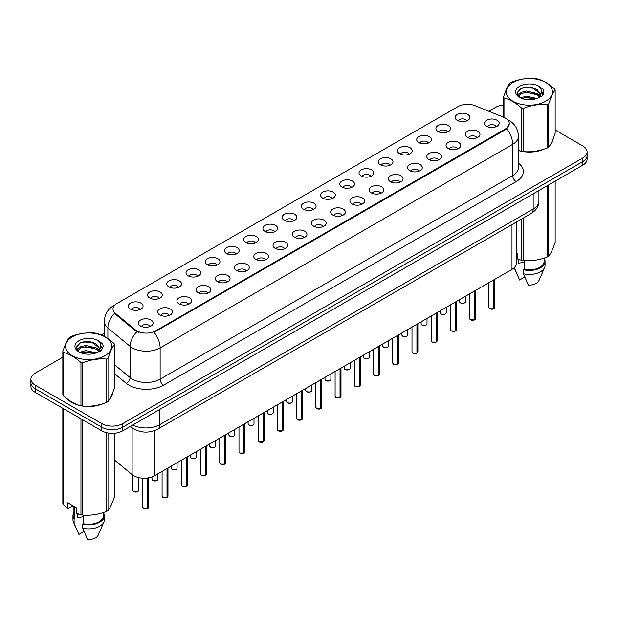 <?xml version="1.0" encoding="UTF-8"?>
<svg xmlns="http://www.w3.org/2000/svg" width="618" height="618" viewBox="0 0 618 618"><rect width="100%" height="100%" fill="white"/><g stroke="black" fill="none" stroke-linecap="round" stroke-linejoin="round"><path stroke-width="0.93" d="M438.085 131.534A7.362 4.249 180 0 1 436.625 130.328A7.362 4.249 180 0 1 439.066 125.045A7.362 4.249 180 0 1 448.498 125.524A7.362 4.249 180 0 1 449.958 130.328A7.362 4.249 180 0 1 438.085 131.534M447.602 131.974A4.419 2.549 0 0 0 446.412 130.73A4.419 2.549 0 0 0 442.063 130.081A4.419 2.549 0 0 0 438.981 131.974M418.865 142.627A7.362 4.249 180 0 1 417.405 141.429A7.362 4.249 180 0 1 419.838 136.145A7.362 4.249 180 0 1 429.271 136.617A7.362 4.249 180 0 1 430.731 141.429A7.362 4.249 180 0 1 418.865 142.627M428.374 143.067A4.419 2.549 0 0 0 427.192 141.831A4.419 2.549 0 0 0 422.836 141.182A4.419 2.549 0 0 0 419.761 143.067M399.637 153.727A7.362 4.249 180 0 1 398.177 152.53A7.362 4.249 180 0 1 400.618 147.246A7.362 4.249 180 0 1 410.051 147.717A7.362 4.249 180 0 1 411.511 152.53A7.362 4.249 180 0 1 399.637 153.727M409.155 154.168A4.419 2.549 0 0 0 407.965 152.924A4.419 2.549 0 0 0 403.616 152.283A4.419 2.549 0 0 0 400.534 154.168M380.418 164.828A7.362 4.249 180 0 1 378.95 163.623A7.362 4.249 180 0 1 381.391 158.347A7.362 4.249 180 0 1 390.823 158.818A7.362 4.249 180 0 1 392.283 163.623A7.362 4.249 180 0 1 380.418 164.828M389.927 165.269A4.419 2.549 0 0 0 388.745 164.025A4.419 2.549 0 0 0 384.388 163.384A4.419 2.549 0 0 0 381.314 165.269M361.19 175.929A7.362 4.249 180 0 1 359.73 174.724A7.362 4.249 180 0 1 362.163 169.44A7.362 4.249 180 0 1 371.603 169.919A7.362 4.249 180 0 1 373.063 174.724A7.362 4.249 180 0 1 361.19 175.929M370.7 176.369A4.419 2.549 0 0 0 369.518 175.126A4.419 2.549 0 0 0 365.168 174.477A4.419 2.549 0 0 0 362.086 176.369M341.963 187.022A7.362 4.249 180 0 1 340.503 185.825A7.362 4.249 180 0 1 342.944 180.541A7.362 4.249 180 0 1 352.376 181.012A7.362 4.249 180 0 1 353.836 185.825A7.362 4.249 180 0 1 341.963 187.022M351.48 187.47A4.419 2.549 0 0 0 350.29 186.227A4.419 2.549 0 0 0 345.941 185.578A4.419 2.549 0 0 0 342.859 187.47M322.743 198.123A7.362 4.249 180 0 1 321.283 196.926A7.362 4.249 180 0 1 323.716 191.642A7.362 4.249 180 0 1 333.148 192.113A7.362 4.249 180 0 1 334.616 196.926A7.362 4.249 180 0 1 322.743 198.123M332.252 198.563A4.419 2.549 0 0 0 331.07 197.32A4.419 2.549 0 0 0 326.721 196.678A4.419 2.549 0 0 0 323.639 198.563M303.515 209.224A7.362 4.249 180 0 1 302.055 208.019A7.362 4.249 180 0 1 304.496 202.743A7.362 4.249 180 0 1 313.929 203.214A7.362 4.249 180 0 1 315.389 208.019A7.362 4.249 180 0 1 303.515 209.224M313.032 209.664A4.419 2.549 0 0 0 311.843 208.421A4.419 2.549 0 0 0 307.494 207.779A4.419 2.549 0 0 0 304.411 209.664M284.295 220.325A7.362 4.249 180 0 1 282.835 219.12A7.362 4.249 180 0 1 285.269 213.836A7.362 4.249 180 0 1 294.701 214.315A7.362 4.249 180 0 1 296.161 219.12A7.362 4.249 180 0 1 284.295 220.325M293.805 220.765A4.419 2.549 0 0 0 292.623 219.521A4.419 2.549 0 0 0 288.274 218.872A4.419 2.549 0 0 0 285.192 220.765M265.068 231.418A7.362 4.249 180 0 1 263.608 230.22A7.362 4.249 180 0 1 266.049 224.937A7.362 4.249 180 0 1 275.481 225.408A7.362 4.249 180 0 1 276.941 230.22A7.362 4.249 180 0 1 265.068 231.418M274.585 231.866A4.419 2.549 0 0 0 273.395 230.622A4.419 2.549 0 0 0 269.046 229.973A4.419 2.549 0 0 0 265.964 231.866M245.848 242.519A7.362 4.249 180 0 1 244.38 241.321A7.362 4.249 180 0 1 246.821 236.037A7.362 4.249 180 0 1 256.254 236.509A7.362 4.249 180 0 1 257.714 241.321A7.362 4.249 180 0 1 245.848 242.519M255.358 242.959A4.419 2.549 0 0 0 254.176 241.723A4.419 2.549 0 0 0 249.819 241.074A4.419 2.549 0 0 0 246.744 242.959M226.621 253.619A7.362 4.249 180 0 1 225.161 252.414A7.362 4.249 180 0 1 227.602 247.138A7.362 4.249 180 0 1 237.034 247.609A7.362 4.249 180 0 1 238.494 252.414A7.362 4.249 180 0 1 226.621 253.619M236.138 254.06A4.419 2.549 0 0 0 234.948 252.816A4.419 2.549 0 0 0 230.599 252.175A4.419 2.549 0 0 0 227.517 254.06M207.393 264.72A7.362 4.249 180 0 1 205.933 263.515A7.362 4.249 180 0 1 208.374 258.231A7.362 4.249 180 0 1 217.806 258.71A7.362 4.249 180 0 1 219.266 263.515A7.362 4.249 180 0 1 207.393 264.72M216.91 265.161A4.419 2.549 0 0 0 215.728 263.917A4.419 2.549 0 0 0 211.371 263.268A4.419 2.549 0 0 0 208.297 265.161M188.173 275.821A7.362 4.249 180 0 1 186.713 274.616A7.362 4.249 180 0 1 189.147 269.332A7.362 4.249 180 0 1 198.579 269.811A7.362 4.249 180 0 1 200.047 274.616A7.362 4.249 180 0 1 188.173 275.821M197.683 276.261A4.419 2.549 0 0 0 196.501 275.018A4.419 2.549 0 0 0 192.152 274.369A4.419 2.549 0 0 0 189.069 276.261M168.946 286.914A7.362 4.249 180 0 1 167.486 285.717A7.362 4.249 180 0 1 169.927 280.433A7.362 4.249 180 0 1 179.359 280.904A7.362 4.249 180 0 1 180.819 285.717A7.362 4.249 180 0 1 168.946 286.914M178.463 287.355A4.419 2.549 0 0 0 177.273 286.119A4.419 2.549 0 0 0 172.924 285.47A4.419 2.549 0 0 0 169.842 287.355M149.726 298.015A7.362 4.249 180 0 1 148.266 296.81A7.362 4.249 180 0 1 150.699 291.534A7.362 4.249 180 0 1 160.132 292.005A7.362 4.249 180 0 1 161.592 296.81A7.362 4.249 180 0 1 149.726 298.015M159.235 298.455A4.419 2.549 0 0 0 158.053 297.212A4.419 2.549 0 0 0 153.704 296.57A4.419 2.549 0 0 0 150.622 298.455M130.498 309.116A7.362 4.249 180 0 1 129.038 307.911A7.362 4.249 180 0 1 131.479 302.627A7.362 4.249 180 0 1 140.912 303.106A7.362 4.249 180 0 1 142.372 307.911A7.362 4.249 180 0 1 130.498 309.116M140.016 309.556A4.419 2.549 0 0 0 138.826 308.312A4.419 2.549 0 0 0 134.477 307.664A4.419 2.549 0 0 0 131.395 309.556M457.312 120.433A7.362 4.249 180 0 1 455.852 119.228A7.362 4.249 180 0 1 458.286 113.951A7.362 4.249 180 0 1 467.718 114.423A7.362 4.249 180 0 1 469.178 119.228A7.362 4.249 180 0 1 457.312 120.433M466.822 120.873A4.419 2.549 0 0 0 465.64 119.629A4.419 2.549 0 0 0 461.291 118.988A4.419 2.549 0 0 0 458.208 120.873M467.409 137.358A7.362 4.249 180 0 1 465.949 136.161A7.362 4.249 180 0 1 468.382 130.877A7.362 4.249 180 0 1 477.822 131.348A7.362 4.249 180 0 1 479.282 136.161A7.362 4.249 180 0 1 467.409 137.358M476.918 137.799A4.419 2.549 0 0 0 475.736 136.563A4.419 2.549 0 0 0 471.387 135.914A4.419 2.549 0 0 0 468.305 137.799M448.181 148.459A7.362 4.249 180 0 1 446.721 147.262A7.362 4.249 180 0 1 449.162 141.978A7.362 4.249 180 0 1 458.595 142.449A7.362 4.249 180 0 1 460.055 147.262A7.362 4.249 180 0 1 448.181 148.459M457.699 148.899A4.419 2.549 0 0 0 456.509 147.656A4.419 2.549 0 0 0 452.16 147.014A4.419 2.549 0 0 0 449.077 148.899M428.962 159.56A7.362 4.249 180 0 1 427.501 158.355A7.362 4.249 180 0 1 429.935 153.071A7.362 4.249 180 0 1 439.367 153.55A7.362 4.249 180 0 1 440.827 158.355A7.362 4.249 180 0 1 428.962 159.56M438.471 160A4.419 2.549 0 0 0 437.289 158.756A4.419 2.549 0 0 0 432.94 158.108A4.419 2.549 0 0 0 429.858 160M409.734 170.661A7.362 4.249 180 0 1 408.274 169.456A7.362 4.249 180 0 1 410.715 164.172A7.362 4.249 180 0 1 420.147 164.651A7.362 4.249 180 0 1 421.607 169.456A7.362 4.249 180 0 1 409.734 170.661M419.251 171.101A4.419 2.549 0 0 0 418.062 169.857A4.419 2.549 0 0 0 413.712 169.208A4.419 2.549 0 0 0 410.63 171.101M390.514 181.754A7.362 4.249 180 0 1 389.054 180.556A7.362 4.249 180 0 1 391.488 175.273A7.362 4.249 180 0 1 400.92 175.744A7.362 4.249 180 0 1 402.38 180.556A7.362 4.249 180 0 1 390.514 181.754M400.024 182.194A4.419 2.549 0 0 0 398.842 180.958A4.419 2.549 0 0 0 394.493 180.309A4.419 2.549 0 0 0 391.41 182.194M371.287 192.855A7.362 4.249 180 0 1 369.827 191.657A7.362 4.249 180 0 1 372.268 186.373A7.362 4.249 180 0 1 381.7 186.845A7.362 4.249 180 0 1 383.16 191.657A7.362 4.249 180 0 1 371.287 192.855M380.804 193.295A4.419 2.549 0 0 0 379.614 192.051A4.419 2.549 0 0 0 375.265 191.41A4.419 2.549 0 0 0 372.183 193.295M352.067 203.955A7.362 4.249 180 0 1 350.599 202.75A7.362 4.249 180 0 1 353.04 197.474A7.362 4.249 180 0 1 362.472 197.945A7.362 4.249 180 0 1 363.932 202.75A7.362 4.249 180 0 1 352.067 203.955M361.576 204.396A4.419 2.549 0 0 0 360.394 203.152A4.419 2.549 0 0 0 356.038 202.511A4.419 2.549 0 0 0 352.963 204.396M332.839 215.056A7.362 4.249 180 0 1 331.379 213.851A7.362 4.249 180 0 1 333.82 208.567A7.362 4.249 180 0 1 343.253 209.046A7.362 4.249 180 0 1 344.713 213.851A7.362 4.249 180 0 1 332.839 215.056M342.357 215.497A4.419 2.549 0 0 0 341.167 214.253A4.419 2.549 0 0 0 336.818 213.604A4.419 2.549 0 0 0 333.735 215.497M313.612 226.149A7.362 4.249 180 0 1 312.152 224.952A7.362 4.249 180 0 1 314.593 219.668A7.362 4.249 180 0 1 324.025 220.139A7.362 4.249 180 0 1 325.485 224.952A7.362 4.249 180 0 1 313.612 226.149M323.129 226.59A4.419 2.549 0 0 0 321.947 225.354A4.419 2.549 0 0 0 317.59 224.705A4.419 2.549 0 0 0 314.516 226.59M294.392 237.25A7.362 4.249 180 0 1 292.932 236.053A7.362 4.249 180 0 1 295.365 230.769A7.362 4.249 180 0 1 304.798 231.24A7.362 4.249 180 0 1 306.265 236.053A7.362 4.249 180 0 1 294.392 237.25M303.901 237.691A4.419 2.549 0 0 0 302.72 236.447A4.419 2.549 0 0 0 298.37 235.806A4.419 2.549 0 0 0 295.288 237.691M275.164 248.351A7.362 4.249 180 0 1 273.704 247.146A7.362 4.249 180 0 1 276.146 241.87A7.362 4.249 180 0 1 285.578 242.341A7.362 4.249 180 0 1 287.038 247.146A7.362 4.249 180 0 1 275.164 248.351M284.682 248.791A4.419 2.549 0 0 0 283.492 247.548A4.419 2.549 0 0 0 279.143 246.906A4.419 2.549 0 0 0 276.061 248.791M255.945 259.452A7.362 4.249 180 0 1 254.485 258.247A7.362 4.249 180 0 1 256.918 252.963A7.362 4.249 180 0 1 266.35 253.442A7.362 4.249 180 0 1 267.81 258.247A7.362 4.249 180 0 1 255.945 259.452M265.454 259.892A4.419 2.549 0 0 0 264.272 258.648A4.419 2.549 0 0 0 259.923 258A4.419 2.549 0 0 0 256.841 259.892M236.717 270.545A7.362 4.249 180 0 1 235.257 269.348A7.362 4.249 180 0 1 237.698 264.064A7.362 4.249 180 0 1 247.13 264.535A7.362 4.249 180 0 1 248.59 269.348A7.362 4.249 180 0 1 236.717 270.545M246.234 270.993A4.419 2.549 0 0 0 245.045 269.749A4.419 2.549 0 0 0 240.696 269.1A4.419 2.549 0 0 0 237.613 270.993M217.497 281.646A7.362 4.249 180 0 1 216.037 280.448A7.362 4.249 180 0 1 218.471 275.164A7.362 4.249 180 0 1 227.903 275.636A7.362 4.249 180 0 1 229.363 280.448A7.362 4.249 180 0 1 217.497 281.646M227.007 282.086A4.419 2.549 0 0 0 225.825 280.842A4.419 2.549 0 0 0 221.468 280.201A4.419 2.549 0 0 0 218.393 282.086M198.27 292.747A7.362 4.249 180 0 1 196.81 291.541A7.362 4.249 180 0 1 199.251 286.265A7.362 4.249 180 0 1 208.683 286.737A7.362 4.249 180 0 1 210.143 291.541A7.362 4.249 180 0 1 198.27 292.747M207.787 293.187A4.419 2.549 0 0 0 206.597 291.943A4.419 2.549 0 0 0 202.248 291.302A4.419 2.549 0 0 0 199.166 293.187M179.042 303.847A7.362 4.249 180 0 1 177.582 302.642A7.362 4.249 180 0 1 180.023 297.358A7.362 4.249 180 0 1 189.456 297.837A7.362 4.249 180 0 1 190.916 302.642A7.362 4.249 180 0 1 179.042 303.847M188.56 304.288A4.419 2.549 0 0 0 187.378 303.044A4.419 2.549 0 0 0 183.021 302.395A4.419 2.549 0 0 0 179.946 304.288M159.823 314.941A7.362 4.249 180 0 1 158.362 313.743A7.362 4.249 180 0 1 160.796 308.459A7.362 4.249 180 0 1 170.236 308.93A7.362 4.249 180 0 1 171.696 313.743A7.362 4.249 180 0 1 159.823 314.941M169.332 315.389A4.419 2.549 0 0 0 168.15 314.145A4.419 2.549 0 0 0 163.801 313.496A4.419 2.549 0 0 0 160.719 315.389M140.595 326.041A7.362 4.249 180 0 1 139.135 324.844A7.362 4.249 180 0 1 141.576 319.56A7.362 4.249 180 0 1 151.008 320.031A7.362 4.249 180 0 1 152.468 324.844A7.362 4.249 180 0 1 140.595 326.041M150.112 326.482A4.419 2.549 0 0 0 148.923 325.246A4.419 2.549 0 0 0 144.573 324.597A4.419 2.549 0 0 0 141.491 326.482M486.636 126.265A7.362 4.249 180 0 1 485.169 125.06A7.362 4.249 180 0 1 487.61 119.776A7.362 4.249 180 0 1 497.042 120.255A7.362 4.249 180 0 1 498.502 125.06A7.362 4.249 180 0 1 486.636 126.265M496.146 126.705A4.419 2.549 0 0 0 494.964 125.462A4.419 2.549 0 0 0 490.607 124.813A4.419 2.549 0 0 0 487.532 126.705M503.639 117.25A13.248 7.648 180 0 1 505.408 118.108A13.248 7.648 180 0 1 509.286 123.515A13.248 7.648 180 0 1 505.408 128.93L155.62 330.869A13.248 7.648 180 0 1 135.404 329.85L115.396 313.357A13.248 7.648 180 0 1 112.994 308.969A13.248 7.648 180 0 1 116.879 303.554L458.092 106.559A13.248 7.648 180 0 1 475.064 105.701L503.639 117.25M516.308 222.117L516.308 263.361A14.724 8.497 180 0 1 511.99 269.371L154.585 475.721A14.724 8.497 180 0 1 132.121 474.585L114.461 460.024M67.509 399.089A23.801 13.743 0 0 0 71.819 402.496A23.801 13.743 0 0 0 80.688 405.725M509.286 123.515L506.69 128.791L505.408 129.718L154.129 332.337A17.173 9.919 60 0 1 160.132 347.903A19.629 11.333 180 0 1 132.376 347.903A19.629 11.333 180 0 1 130.174 346.389L107.88 328.003A19.629 11.333 180 0 1 104.334 321.507L104.334 336.424M62.843 357.189L35.211 373.141A14.724 8.497 0 0 0 30.9 379.158L30.9 386.366A14.724 8.497 0 0 0 35.211 392.376L101.839 430.846L101.839 427.239A14.724 8.497 0 0 0 122.658 427.239L582.789 161.584A14.724 8.497 0 0 0 587.1 155.574A14.724 8.497 0 0 1 582.789 161.584L122.658 427.239A14.724 8.497 0 0 1 101.839 427.239L35.211 388.768L101.839 427.239L101.839 423.631A14.724 8.497 0 0 0 122.658 423.631L582.789 157.976A14.724 8.497 0 0 0 587.1 151.966A14.724 8.497 0 0 0 582.789 145.956L555.157 130.004M30.9 382.758A14.724 8.497 0 0 0 35.211 388.768A14.724 8.497 0 0 1 30.9 382.758M138.378 332.337L135.404 330.831L114.5 313.434A17.173 11.487 129.5 0 0 107.88 328.003L107.88 338.61M518.44 150.56A23.801 13.743 0 0 0 521.383 151.294M522.519 151.503A23.801 13.743 0 0 0 544.342 149.015M550.19 144.975A23.801 13.743 0 0 0 553.133 138.872M81.823 405.941A23.801 13.743 0 0 0 103.646 403.454M109.494 399.413A23.801 13.743 0 0 0 112.437 393.303M503.539 105.099A14.724 8.497 0 0 0 495.342 107.493L488.815 111.255M104.334 333.241L101.329 334.971M89.633 341.723L89.231 341.963M76.671 349.209L78.702 348.034M30.9 379.158A14.724 8.497 0 0 0 35.211 385.168L101.839 423.631M101.839 430.846A14.724 8.497 0 0 0 122.658 430.846L582.789 165.191A14.724 8.497 0 0 0 587.1 159.181L587.1 151.966M493.805 308.791L489.773 308.745L488.892 307.494A2.943 1.7 0 0 0 489.757 308.699A2.943 1.7 0 0 0 493.828 308.745L493.759 308.784A2.843 1.645 180 0 1 489.827 308.737M493.828 308.629L494.006 279.753M493.828 308.745L493.828 279.861M474.585 319.892L470.553 319.838L469.672 318.594A2.943 1.7 0 0 0 470.53 319.792A2.943 1.7 0 0 0 474.601 319.846L474.539 319.885A2.843 1.645 180 0 1 470.599 319.838M474.601 319.722L474.786 290.854M474.601 319.846L474.601 290.962M455.358 330.993L451.325 330.939L450.445 329.695A2.943 1.7 0 0 0 451.31 330.893A2.943 1.7 0 0 0 455.381 330.947L455.311 330.985A2.843 1.645 180 0 1 451.379 330.931M455.381 330.823L455.559 301.955M455.381 330.947L455.381 302.055M436.13 342.086L432.106 342.04L431.217 340.788A2.943 1.7 0 0 0 432.082 341.993A2.943 1.7 0 0 0 436.154 342.048L436.092 342.086A2.843 1.645 180 0 1 432.152 342.032M436.154 341.924L436.339 313.056M436.154 342.048L436.154 313.156M416.911 353.187L412.878 353.141L411.997 351.889A2.943 1.7 0 0 0 412.863 353.094A2.943 1.7 0 0 0 416.934 353.141L416.864 353.179A2.843 1.645 180 0 1 412.932 353.133M416.934 353.025L417.111 324.149M416.934 353.141L416.934 324.257M513.04 82.449A23.067 13.318 -0 0 0 513.04 101.282A23.067 13.318 -0 0 0 545.655 101.282A23.067 13.318 -0 0 0 545.655 82.449A23.067 13.318 -0 0 0 513.04 82.449M518.44 150.367L521.654 151.364A26.497 15.303 -0 0 0 523.33 151.626C531.341 152.322 539.383 151.078 547.463 147.887A26.497 15.303 -0 0 0 548.089 147.54A26.497 15.303 -0 0 0 548.691 147.184C550.839 144.496 552.994 139.853 555.157 133.249L555.157 90.012A26.497 15.303 -0 0 0 554.709 89.038C548.807 83.693 542.913 80.294 537.042 78.841A26.497 15.303 -0 0 0 535.366 78.579C527.285 77.891 519.244 79.135 511.233 82.318A26.497 15.303 -0 0 0 510.607 82.665A26.497 15.303 -0 0 0 510.005 83.028C507.841 85.748 505.686 90.39 503.539 96.956A26.497 15.303 -0 0 0 503.987 97.922L503.987 117.397M521.654 151.364L521.654 108.127C515.752 102.773 509.865 99.374 503.987 97.922M521.654 108.127A26.497 15.303 -0 0 0 523.33 108.382L523.33 151.626M547.463 147.887L547.463 104.651C539.452 103.948 531.41 105.191 523.33 108.382M547.463 104.651A26.497 15.303 -0 0 0 548.089 104.303A26.497 15.303 -0 0 0 548.691 103.94L548.691 147.184M536.98 98.455L526.443 96.13L520.464 97.891M535.512 98.934L526.443 97.397L521.808 98.478M539.862 96.23L537.281 93.565L526.443 91.039L521.414 92.291L518.51 94.77L518.131 96.122M539.452 96.864L537.281 94.832L526.443 92.314L521.414 93.565L518.363 96.369M538.463 97.961L540.186 95.581L540.565 93.897L532.152 87.625C527.957 86.775 524.226 87.068 520.951 88.513L517.003 92.824L519.653 97.435A13.712 7.918 -0 0 0 536.795 98.509L542.14 95.921L543.94 91.866L543.322 89.44L538.834 86.149A13.712 7.918 -0 0 0 519.653 86.265A13.712 7.918 -0 0 0 519.653 97.459M539.977 97.296L540.565 94.909M540.534 94.4L537.281 89.749L532.446 87.686M538.834 86.149C541.685 89.046 542.14 92.19 540.186 95.574M503.539 117.211L503.539 96.956M555.157 90.012C553.01 92.692 550.854 97.335 548.691 103.94M534.508 98.509L525.57 97.744L522.017 98.393M541.036 96.702L540.402 96.199M540.024 95.929L539.39 95.512M534.508 93.418L525.57 92.654L522.017 93.303M518.579 94.647L517.536 95.296M543.261 94.4L541.383 91.927M534.539 88.343L525.57 87.571L520.789 88.59M543.94 91.989L543.322 89.44M541.438 96.439L540.518 95.651M540.24 95.442L538.046 94.129M519.444 93.581L517.297 94.824M543.415 94.098L541.376 91.286M72.345 336.88A23.067 13.318 -0 0 0 72.345 355.713A23.067 13.318 -0 0 0 104.96 355.713A23.067 13.318 -0 0 0 104.96 336.88A23.067 13.318 -0 0 0 72.345 336.88M69.911 337.096A26.497 15.303 -0 0 0 69.309 337.459C67.146 340.186 64.99 344.829 62.843 351.387A26.497 15.303 -0 0 0 63.291 352.36L63.291 395.597C69.17 400.935 75.056 404.334 80.958 405.802A26.497 15.303 -0 0 0 82.634 406.057C90.645 406.76 98.687 405.516 106.767 402.326A26.497 15.303 -0 0 0 107.393 401.978A26.497 15.303 -0 0 0 107.996 401.615C110.143 398.934 112.298 394.292 114.461 387.687L114.461 344.442A26.497 15.303 -0 0 0 114.013 343.477C108.104 338.123 102.217 334.724 96.346 333.28A26.497 15.303 -0 0 0 94.67 333.017C86.59 332.329 78.548 333.573 70.537 336.748A26.497 15.303 -0 0 0 69.911 337.096M80.958 405.802L80.958 362.557C75.056 357.212 69.17 353.813 63.291 352.36M80.958 362.557A26.497 15.303 -0 0 0 82.634 362.82L82.634 406.057M106.767 402.326L106.767 359.081C98.756 358.386 90.715 359.63 82.634 362.82M106.767 359.081A26.497 15.303 -0 0 0 107.393 358.734A26.497 15.303 -0 0 0 107.996 358.378L107.996 401.615M62.843 351.387L62.843 394.632A26.497 15.303 -0 0 0 63.291 395.597M96.284 352.893L85.748 350.56L79.768 352.33M94.817 353.372L85.748 351.835L81.112 352.909M99.166 350.669L96.586 347.996L85.748 345.477L80.719 346.729L77.814 349.209L77.435 350.553M98.756 351.302L96.586 349.27L85.748 346.744L80.719 347.996L77.667 350.8M97.768 352.399L99.49 350.012L99.869 348.336L91.456 342.063C87.262 341.206 83.523 341.507 80.255 342.951L76.308 347.254L78.957 351.866M99.274 351.735L99.869 349.34M99.838 348.838L96.586 344.18L91.75 342.117M78.957 340.703A13.712 7.918 -0 0 0 78.957 351.897A13.712 7.918 -0 0 0 96.099 352.948L101.445 350.352L103.245 346.296L102.627 343.878L98.131 340.58A13.712 7.918 -0 0 0 78.957 340.703M98.131 340.58C100.989 343.484 101.445 346.628 99.49 350.004M114.461 344.442C112.314 347.131 110.158 351.773 107.996 358.378M93.805 352.948L84.875 352.183L81.321 352.824M100.332 351.14L99.707 350.638M99.328 350.36L98.695 349.942M93.805 347.857L84.875 347.092L81.321 347.741M77.883 349.077L76.833 349.726M102.565 348.838L100.68 346.366M93.843 342.774L84.875 342.001L80.093 343.029M103.245 346.42L102.627 343.878M100.742 350.869L99.822 350.082M99.544 349.881L97.35 348.567M102.719 348.537L100.68 345.725M518.44 150.398A23.554 13.596 0 0 0 518.973 150.553M525.323 151.742A23.554 13.596 0 0 0 542.774 149.517M550.731 144.056A23.554 13.596 0 0 0 552.778 139.738M519.035 259.56A11.093 6.404 0 0 0 518.479 260.657M518.479 259.367L518.479 263.191L524.226 262.256M516.308 252.87L517.158 253.365L517.158 258.857L521.654 260.356A26.497 15.303 0 0 0 523.33 260.611C531.341 261.314 539.383 260.07 547.463 256.879A26.497 15.303 0 0 0 548.691 256.169C550.839 253.488 552.994 248.838 555.157 242.241L555.157 181.144M524.226 260.672L524.226 269.324A14.724 8.497 0 0 0 544.072 261.352L544.072 258.092M524.226 269.324L523.461 269.765A15.705 9.069 0 0 0 545.053 261.352A15.705 9.069 0 0 0 544.072 258.2M523.461 269.765L523.461 273.766A15.705 9.069 0 0 0 544.582 267.563A15.705 9.069 0 0 0 545.053 265.361L545.053 261.352M523.461 273.766L528.266 285.022A9.818 5.67 0 0 0 538.873 280.757L544.582 267.563M547.463 256.879L547.463 185.585M548.691 184.875L548.691 256.169M523.33 218.061L523.33 260.611M521.654 260.356L521.654 219.027M514.199 267.741A15.705 9.069 0 0 0 514.786 268.76L514.786 267.115M524.775 277.019L519.591 280.008L514.786 268.76M68.498 399.815A23.554 13.596 0 0 0 71.997 402.395A23.554 13.596 0 0 0 78.277 404.991M84.627 406.18A23.554 13.596 0 0 0 102.078 403.956M110.027 398.486A23.554 13.596 0 0 0 112.082 394.168M78.339 513.998A11.093 6.404 0 0 0 77.775 515.088M77.775 513.797L77.775 517.629L83.523 516.694M72.994 505.794L68.59 508.336L67.787 508.282L67.787 502.789L76.462 507.803L76.462 513.295L80.958 514.786A26.497 15.303 0 0 0 82.634 515.049C90.645 515.744 98.687 514.5 106.767 511.31A26.497 15.303 0 0 0 107.996 510.607C110.143 507.919 112.298 503.276 114.461 496.671L114.461 433.233M83.523 515.111L83.523 523.755A14.724 8.497 0 0 0 103.376 515.791L103.376 512.531M83.523 523.755L82.766 524.195A15.705 9.069 0 0 0 104.357 515.791A15.705 9.069 0 0 0 103.376 512.639M82.766 524.195L82.766 528.205A15.705 9.069 0 0 0 103.886 521.994A15.705 9.069 0 0 0 104.357 519.8L104.357 515.791M82.766 528.205L87.571 539.452A9.818 5.67 0 0 0 98.169 535.196L103.886 521.994M106.767 511.31L106.767 432.724M107.996 432.971L107.996 510.607M82.634 419.753L82.634 515.049M80.958 514.786L80.958 418.788M63.291 408.591L63.291 504.589L67.787 508.282M63.291 504.589A26.497 15.303 0 0 1 62.843 503.624L62.843 408.328M73.928 506.335L73.928 515.791A14.724 8.497 0 0 0 74.848 518.749L74.848 506.868M73.928 512.639A15.705 9.069 0 0 0 72.947 515.791A15.705 9.069 0 0 0 74.09 519.19L74.848 518.749M72.947 515.791L72.947 519.8A15.705 9.069 0 0 0 73.418 521.994A15.705 9.069 0 0 0 74.09 523.191L74.09 519.19M84.071 531.457L78.895 534.446L74.09 523.191M397.683 364.288L393.658 364.234L392.77 362.99A2.943 1.7 0 0 0 393.635 364.187A2.943 1.7 0 0 0 397.706 364.241L397.637 364.28A2.843 1.645 180 0 1 393.705 364.234M397.706 364.118L397.892 335.25M397.706 364.241L397.706 335.358M378.463 375.389L374.431 375.335L373.55 374.091A2.943 1.7 0 0 0 374.408 375.288A2.943 1.7 0 0 0 378.479 375.342L378.417 375.381A2.843 1.645 180 0 1 374.477 375.327M378.479 375.219L378.664 346.35M378.479 375.342L378.479 346.451M359.236 386.482L355.203 386.435L354.323 385.184A2.943 1.7 0 0 0 355.188 386.389A2.943 1.7 0 0 0 359.259 386.443L359.189 386.482A2.843 1.645 180 0 1 355.257 386.428M359.259 386.32L359.437 357.451M359.259 386.443L359.259 357.552M340.016 397.583L335.983 397.536L335.103 396.285A2.943 1.7 0 0 0 335.96 397.49A2.943 1.7 0 0 0 340.031 397.536L339.97 397.575A2.843 1.645 180 0 1 336.03 397.529M340.031 397.42L340.217 368.544M340.031 397.536L340.031 368.652M320.788 408.683L316.756 408.629L315.875 407.386A2.943 1.7 0 0 0 316.74 408.591A2.943 1.7 0 0 0 320.812 408.637L320.742 408.676A2.843 1.645 180 0 1 316.81 408.629M320.812 408.521L320.989 379.645M320.812 408.637L320.812 379.753M301.569 419.784L297.536 419.73L296.655 418.486A2.943 1.7 0 0 0 297.513 419.684A2.943 1.7 0 0 0 301.584 419.738L301.522 419.776A2.843 1.645 180 0 1 297.582 419.722M301.584 419.614L301.769 390.746M301.584 419.738L301.584 390.846M282.341 430.877L278.309 430.831L277.428 429.58A2.943 1.7 0 0 0 278.293 430.785A2.943 1.7 0 0 0 282.364 430.839L282.295 430.877A2.843 1.645 180 0 1 278.363 430.823M282.364 430.715L282.542 401.847M282.364 430.839L282.364 401.947M263.113 441.978L259.089 441.932L258.2 440.68A2.943 1.7 0 0 0 259.066 441.885A2.943 1.7 0 0 0 263.137 441.932L263.067 441.97A2.843 1.645 180 0 1 259.135 441.924M263.137 441.816L263.322 412.94M263.137 441.932L263.137 413.048M243.894 453.079L239.861 453.025L238.981 451.781A2.943 1.7 0 0 0 239.838 452.986A2.943 1.7 0 0 0 243.909 453.033L243.847 453.071A2.843 1.645 180 0 1 239.908 453.025M243.909 452.917L244.095 424.041M243.909 453.033L243.909 424.149M224.666 464.18L220.641 464.126L219.753 462.882A2.943 1.7 0 0 0 220.618 464.079A2.943 1.7 0 0 0 224.689 464.133L224.62 464.172A2.843 1.645 180 0 1 220.688 464.118M224.689 464.01L224.867 435.142M224.689 464.133L224.689 435.242M205.446 475.281L201.414 475.227L200.533 473.975A2.943 1.7 0 0 0 201.391 475.18A2.943 1.7 0 0 0 205.462 475.234L205.4 475.273A2.843 1.645 180 0 1 201.46 475.219M205.462 475.111L205.647 446.242M205.462 475.234L205.462 446.343M186.219 486.374L182.186 486.327L181.306 485.076A2.943 1.7 0 0 0 182.171 486.281A2.943 1.7 0 0 0 186.242 486.327L186.172 486.366A2.843 1.645 180 0 1 182.24 486.32M186.242 486.211L186.42 457.335M186.242 486.327L186.242 457.444M166.999 497.475L162.967 497.42L162.086 496.177A2.943 1.7 0 0 0 162.943 497.382A2.943 1.7 0 0 0 167.014 497.428L166.953 497.467A2.843 1.645 180 0 1 163.013 497.42M167.014 497.312L167.2 468.436M167.014 497.428L167.014 468.544M147.772 508.575L143.739 508.521L142.858 507.278A2.943 1.7 0 0 0 143.724 508.475A2.943 1.7 0 0 0 147.795 508.529L147.725 508.568A2.843 1.645 180 0 1 143.793 508.521M147.795 508.405L147.972 477.923M147.795 508.529L147.795 477.946M115.396 313.357L115.396 314.338M135.404 329.85L135.404 330.831M155.62 330.869L155.62 331.665M505.408 128.93L505.408 129.718M511.99 224.612L511.99 269.371M132.121 427.834L132.121 474.585M154.585 430.599L154.585 475.721M518.44 163.098A24.535 14.168 180 0 1 516.161 181.615L163.608 385.168A4.905 2.835 60 0 1 160.132 379.158L512.693 175.605A19.629 11.333 0 0 0 518.44 167.594L518.44 136.339A19.629 11.333 180 0 1 512.693 144.349A17.173 9.919 -120 0 0 506.69 128.791M163.608 385.168A24.535 14.168 180 0 1 128.907 385.168A24.535 14.168 180 0 1 126.157 383.276L114.461 373.627M136.864 331.742A17.173 11.487 129.5 0 0 130.174 346.389L130.174 377.644A19.629 11.333 0 0 0 132.376 379.158A19.629 11.333 0 0 0 160.132 379.158L160.132 347.903L512.693 144.349L512.693 175.605A4.905 2.835 60 0 0 516.161 181.615M114.793 305.122A17.173 9.919 -120 0 0 113.635 305.632C107.764 309.154 104.666 314.446 104.334 321.507M122.658 423.631L122.658 430.846M582.789 157.976L582.789 165.191M35.211 385.168L35.211 392.376M114.461 364.682L130.174 377.644A4.905 3.283 -50.5 0 1 126.157 383.276M132.739 425.022A19.629 11.333 0 0 0 159.784 424.636L533.164 209.062A19.629 11.333 0 0 0 538.919 201.051C539.058 205.925 536.463 210.089 531.132 213.558L157.752 429.124A9.818 5.67 60 0 0 159.784 424.636L159.784 409.41M533.164 193.836L533.164 209.062A9.818 5.67 60 0 1 531.132 213.558M130.607 426.25A9.818 6.566 129.5 0 0 131.626 427.44L130.359 426.397M494.006 308.645A2.943 1.7 0 0 0 494.779 307.494L494.779 279.305M460.433 302.866A2.943 1.7 0 0 0 463.639 303.237A2.943 1.7 0 0 0 465.462 301.661C465.238 303.106 463.57 303.523 460.456 302.913L459.568 301.661A2.943 1.7 0 0 0 460.433 302.866M464.566 302.89A2.843 1.645 180 0 1 460.503 302.905M474.786 319.745A2.943 1.7 0 0 0 475.559 318.594L475.559 290.406M455.559 330.839A2.943 1.7 0 0 0 456.331 329.695L456.331 301.507M436.339 341.939A2.943 1.7 0 0 0 437.111 340.788L437.111 312.608M417.111 353.04A2.943 1.7 0 0 0 417.884 351.889L417.884 323.701M441.206 313.967A2.943 1.7 0 0 0 444.419 314.33A2.943 1.7 0 0 0 446.235 312.762C446.011 314.207 444.342 314.624 441.229 314.014L440.348 312.762A2.943 1.7 0 0 0 441.206 313.967M445.339 313.983A2.843 1.645 180 0 1 441.275 314.006M421.986 325.068A2.943 1.7 0 0 0 425.192 325.431A2.943 1.7 0 0 0 427.015 323.863C426.791 325.307 425.122 325.717 422.009 325.107L421.121 323.863A2.943 1.7 0 0 0 421.986 325.068M426.111 325.083A2.843 1.645 180 0 1 422.055 325.107M402.758 336.161A2.943 1.7 0 0 0 405.972 336.532A2.943 1.7 0 0 0 407.787 334.964C407.563 336.401 405.895 336.818 402.781 336.207L401.901 334.964A2.943 1.7 0 0 0 402.758 336.161M406.891 336.184A2.843 1.645 180 0 1 402.828 336.2M397.892 364.141A2.943 1.7 0 0 0 398.664 362.99L398.664 334.801M378.664 375.234A2.943 1.7 0 0 0 379.437 374.091L379.437 345.902M359.437 386.335A2.943 1.7 0 0 0 360.217 385.184L360.217 357.003M383.539 347.262A2.943 1.7 0 0 0 386.744 347.633A2.943 1.7 0 0 0 388.56 346.057C388.343 347.501 386.675 347.919 383.554 347.308L382.673 346.057A2.943 1.7 0 0 0 383.539 347.262M387.664 347.285A2.843 1.645 180 0 1 383.608 347.301M364.311 358.363A2.943 1.7 0 0 0 367.525 358.726A2.943 1.7 0 0 0 369.34 357.158C369.116 358.602 367.447 359.019 364.334 358.409L363.454 357.158A2.943 1.7 0 0 0 364.311 358.363M368.444 358.378A2.843 1.645 180 0 1 364.381 358.401M345.091 369.464A2.943 1.7 0 0 0 348.297 369.827A2.943 1.7 0 0 0 350.112 368.258C349.896 369.703 348.228 370.12 345.107 369.502L344.226 368.258A2.943 1.7 0 0 0 345.091 369.464M349.216 369.479A2.843 1.645 180 0 1 345.161 369.502M340.217 397.436A2.943 1.7 0 0 0 340.989 396.285L340.989 368.104M320.989 408.537A2.943 1.7 0 0 0 321.762 407.386L321.762 379.197M301.769 419.63A2.943 1.7 0 0 0 302.542 418.486L302.542 390.298M282.542 430.731A2.943 1.7 0 0 0 283.314 429.58L283.314 401.399M263.322 441.831A2.943 1.7 0 0 0 264.095 440.68L264.095 412.5M325.864 380.557A2.943 1.7 0 0 0 329.07 380.927A2.943 1.7 0 0 0 330.893 379.359C330.669 380.796 329 381.213 325.887 380.603L324.998 379.359A2.943 1.7 0 0 0 325.864 380.557M329.997 380.58A2.843 1.645 180 0 1 325.933 380.595M306.644 391.657A2.943 1.7 0 0 0 309.85 392.028A2.943 1.7 0 0 0 311.665 390.452C311.449 391.897 309.78 392.314 306.659 391.704L305.779 390.452A2.943 1.7 0 0 0 306.644 391.657M310.769 391.681A2.843 1.645 180 0 1 306.713 391.696M287.416 402.758A2.943 1.7 0 0 0 290.622 403.129A2.943 1.7 0 0 0 292.445 401.553C292.221 402.998 290.553 403.415 287.44 402.805L286.551 401.553A2.943 1.7 0 0 0 287.416 402.758M291.541 402.774A2.843 1.645 180 0 1 287.486 402.797M268.189 413.859A2.943 1.7 0 0 0 271.402 414.222A2.943 1.7 0 0 0 273.218 412.654C272.994 414.099 271.325 414.516 268.212 413.898L267.331 412.654A2.943 1.7 0 0 0 268.189 413.859M272.322 413.875A2.843 1.645 180 0 1 268.258 413.898M248.969 424.952A2.943 1.7 0 0 0 252.175 425.323A2.943 1.7 0 0 0 253.998 423.755C253.774 425.192 252.105 425.609 248.984 424.999L248.104 423.755A2.943 1.7 0 0 0 248.969 424.952M253.094 424.975A2.843 1.645 180 0 1 249.039 424.999M244.095 452.932A2.943 1.7 0 0 0 244.867 451.781L244.867 423.593M224.867 464.025A2.943 1.7 0 0 0 225.647 462.882L225.647 434.693M205.647 475.126A2.943 1.7 0 0 0 206.42 473.975L206.42 445.794M186.42 486.227A2.943 1.7 0 0 0 187.192 485.076L187.192 456.895M167.2 497.328A2.943 1.7 0 0 0 167.972 496.177L167.972 467.988M147.972 508.421A2.943 1.7 0 0 0 148.745 507.278L148.745 477.791M229.741 436.053A2.943 1.7 0 0 0 232.955 436.424A2.943 1.7 0 0 0 234.77 434.848C234.546 436.293 232.878 436.71 229.765 436.099L228.884 434.848A2.943 1.7 0 0 0 229.741 436.053M233.874 436.076A2.843 1.645 180 0 1 229.811 436.092M210.522 447.154A2.943 1.7 0 0 0 213.728 447.525A2.943 1.7 0 0 0 215.543 445.949C215.327 447.393 213.658 447.811 210.537 447.2L209.656 445.949A2.943 1.7 0 0 0 210.522 447.154M214.647 447.169A2.843 1.645 180 0 1 210.591 447.193M191.294 458.255A2.943 1.7 0 0 0 194.508 458.618A2.943 1.7 0 0 0 196.323 457.05C196.099 458.494 194.431 458.911 191.317 458.293L190.437 457.05A2.943 1.7 0 0 0 191.294 458.255M195.427 458.27A2.843 1.645 180 0 1 191.364 458.293M172.074 469.348A2.943 1.7 0 0 0 175.28 469.719A2.943 1.7 0 0 0 177.096 468.15C176.879 469.595 175.211 470.004 172.09 469.394L171.209 468.15A2.943 1.7 0 0 0 172.074 469.348M176.2 469.371A2.843 1.645 180 0 1 172.144 469.394M152.847 480.449A2.943 1.7 0 0 0 156.053 480.819A2.943 1.7 0 0 0 157.876 479.251C157.652 480.688 155.983 481.105 152.87 480.495L151.982 479.251A2.943 1.7 0 0 0 152.847 480.449M156.98 480.472A2.843 1.645 180 0 1 152.916 480.487M133.619 491.549A2.943 1.7 0 0 0 136.833 491.92A2.943 1.7 0 0 0 138.648 490.344C138.424 491.789 136.756 492.206 133.642 491.596L132.762 490.344A2.943 1.7 0 0 0 133.619 491.549M137.752 491.565A2.843 1.645 180 0 1 133.689 491.588M518.44 136.339C518.108 129.278 515.01 123.986 509.132 120.464L507.378 119.56M115.249 304.697L113.635 305.632M157.752 429.124C149.857 433.094 141.955 433.094 134.06 429.124L131.626 427.44M538.919 201.051L538.919 190.522M488.892 307.494L488.892 282.712M494.779 307.494L493.991 308.691M465.462 301.661L465.462 296.238M459.568 301.661L459.568 299.637M469.672 318.594L469.672 293.805M475.559 318.594L474.763 319.784M450.445 329.695L450.445 304.906M456.331 329.695L455.543 330.885M431.217 340.788L431.217 316.007M437.111 340.788L436.316 341.986M411.997 351.889L411.997 327.107M417.884 351.889L417.088 353.087M446.235 312.762L446.235 307.339M440.348 312.762L440.348 310.738M427.015 323.863L427.015 318.432M421.121 323.863L421.121 321.839M407.787 334.964L407.787 329.533M401.901 334.964L401.901 332.932M552.901 140.309L552.901 139.436M517.784 276.045L514.191 267.748M112.206 394.748L112.206 393.867M77.088 530.476L73.418 521.994M392.77 362.99L392.77 338.2M398.664 362.99L397.868 364.18M373.55 374.091L373.55 349.301M379.437 374.091L378.641 375.281M354.323 385.184L354.323 360.402M360.217 385.184L359.421 386.381M388.56 346.057L388.56 340.634M382.673 346.057L382.673 344.033M369.34 357.158L369.34 351.735M363.454 357.158L363.454 355.134M350.112 368.258L350.112 362.828M344.226 368.258L344.226 366.235M335.103 396.285L335.103 371.503M340.989 396.285L340.194 397.482M315.875 407.386L315.875 382.596M321.762 407.386L320.974 408.575M296.655 418.486L296.655 393.697M302.542 418.486L301.746 419.676M277.428 429.58L277.428 404.798M283.314 429.58L282.526 430.777M258.2 440.68L258.2 415.899M264.095 440.68L263.299 441.878M330.893 379.359L330.893 373.929M324.998 379.359L324.998 377.328M311.665 390.452L311.665 385.029M305.779 390.452L305.779 388.428M292.445 401.553L292.445 396.13M286.551 401.553L286.551 399.529M273.218 412.654L273.218 407.223M267.331 412.654L267.331 410.63M253.998 423.755L253.998 418.324M248.104 423.755L248.104 421.723M238.981 451.781L238.981 426.992M244.867 451.781L244.071 452.971M219.753 462.882L219.753 438.092M225.647 462.882L224.852 464.072M200.533 473.975L200.533 449.193M206.42 473.975L205.624 475.172M181.306 485.076L181.306 460.294M187.192 485.076L186.404 486.273M162.086 496.177L162.086 471.387M167.972 496.177L167.177 497.366M142.858 507.278L142.858 478.17M148.745 507.278L147.957 508.467M234.77 434.848L234.77 429.425M228.884 434.848L228.884 432.824M215.543 445.949L215.543 440.526M209.656 445.949L209.656 443.925M196.323 457.05L196.323 451.619M190.437 457.05L190.437 455.026M177.096 468.15L177.096 462.72M171.209 468.15L171.209 466.119M157.876 479.251L157.876 473.821M151.982 479.251L151.982 476.911M138.648 490.344L138.648 477.583M132.762 490.344L132.762 475.072"/></g></svg>
